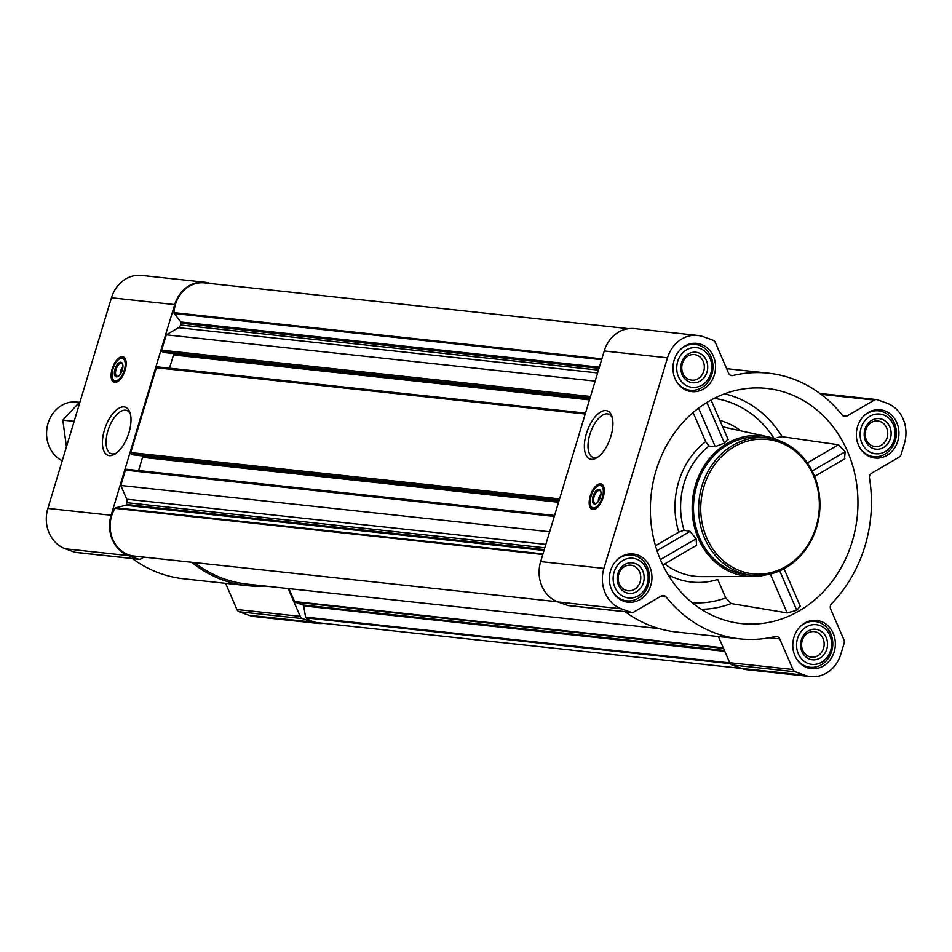 <?xml version="1.0" encoding="UTF-8"?>
<svg xmlns="http://www.w3.org/2000/svg" width="952" height="952" viewBox="0 0 952 952"><rect width="100%" height="100%" fill="white"/><g stroke="black" fill="none" stroke-linecap="round" stroke-linejoin="round"><path stroke-width="1.43" d="M116.596 452.926A22.955 10.817 109.9 0 1 111.075 453.64A22.955 10.817 109.9 0 1 108.73 428.364A22.955 10.817 109.9 0 1 126.711 410.467A22.955 10.817 109.9 0 1 130.495 414.536M598.368 501.323A5.307 2.499 109.9 0 1 600.974 494.136M120.285 374.207A5.307 2.499 109.9 0 1 122.891 367.032M844.507 458.876L845.162 451.772L838.45 444.774L782.151 436.718L777.296 437.527M720.152 618.621A118.238 103.613 -83.8 0 1 651.501 491.875A118.238 103.613 -83.8 0 1 750.295 388.178A118.238 103.613 -83.8 0 1 839.926 436.766A118.238 103.613 -83.8 0 1 838.188 572.604A118.238 103.613 -83.8 0 1 725.234 620.299A118.238 103.613 -83.8 0 1 720.152 618.621M668.078 574.746A82.348 72.162 -83.8 0 0 717.748 579.471L725.733 597.927L731.207 603.556L787.161 612.921L796.788 610.339L800.239 606.186L784.055 568.749M693.092 412.525L705.682 441.633L709.002 446.095L715.238 446.631L724.484 443.156L727.756 439.229M709.002 446.095A71.793 62.915 96.2 0 0 684.048 530.181L678.788 532.156L655.476 545.77M696.59 545.282L696.114 538.796L690.093 531.394L684.048 530.181M765.313 575.02A70.638 61.904 -83.8 0 1 752.473 576.555A70.638 61.904 -83.8 0 1 733.849 573.283A70.638 61.904 -83.8 0 1 694.496 488.721A70.638 61.904 -83.8 0 1 767.574 436.73A70.638 61.904 -83.8 0 1 779.783 440.966M701.219 344.386A24.264 21.265 96.2 0 0 696.852 343.375A24.264 21.265 96.2 0 0 673.112 365.211A24.264 21.265 96.2 0 0 691.64 391.617A24.264 21.265 96.2 0 0 715 372.303A24.264 21.265 96.2 0 0 701.219 344.386M884.634 410.8A24.264 21.265 96.2 0 0 880.255 409.788A24.264 21.265 96.2 0 0 856.514 431.625A24.264 21.265 96.2 0 0 875.055 458.031A24.264 21.265 96.2 0 0 898.402 438.717A24.264 21.265 96.2 0 0 884.634 410.8M821.041 621.418A24.264 21.265 96.2 0 0 816.673 620.395A24.264 21.265 96.2 0 0 792.933 642.243A24.264 21.265 96.2 0 0 811.461 668.649A24.264 21.265 96.2 0 0 834.809 649.335A24.264 21.265 96.2 0 0 821.041 621.418M637.638 554.992A24.264 21.265 96.2 0 0 633.258 553.981A24.264 21.265 96.2 0 0 609.518 575.829A24.264 21.265 96.2 0 0 628.058 602.223A24.264 21.265 96.2 0 0 651.406 582.922A24.264 21.265 96.2 0 0 637.638 554.992M703.516 336.782L713.012 340.221A4.605 4.034 -83.8 0 1 715.333 342.482L728.589 373.136A4.605 4.034 -83.8 0 0 732.957 375.516A133.601 117.072 -83.8 0 1 768.49 373.184A133.601 117.072 -83.8 0 1 842.199 415.084A4.605 4.034 -83.8 0 0 847.006 416.024L874.341 400.066A4.605 4.034 -83.8 0 1 877.435 399.757L886.931 403.196A32.249 28.262 -83.8 0 1 904.4 443.596L901.104 454.497A4.605 4.034 -83.8 0 1 899.057 457.198L871.711 473.156A4.605 4.034 -83.8 0 0 869.509 478.202A133.601 117.072 -83.8 0 1 831.631 603.651A4.605 4.034 -83.8 0 0 830.668 609.137L843.924 639.792A4.605 4.034 -83.8 0 1 844.103 643.302L840.818 654.214A32.249 28.262 -83.8 0 1 810.604 676.586A32.249 28.262 -83.8 0 1 804.797 675.242L795.301 671.803A4.605 4.034 -83.8 0 1 792.98 669.53L779.724 638.875A4.605 4.034 -83.8 0 0 775.356 636.495A133.601 117.072 -83.8 0 1 739.823 638.84A133.601 117.072 -83.8 0 1 666.114 596.94A4.605 4.034 -83.8 0 0 661.307 595.988L633.972 611.946A4.605 4.034 -83.8 0 1 630.878 612.255L621.382 608.816A32.249 28.262 -83.8 0 1 603.913 568.415L667.507 357.809A32.249 28.262 -83.8 0 1 697.709 335.437A32.249 28.262 -83.8 0 1 703.516 336.782M323.62 623.334A32.249 28.262 -83.8 0 1 317.801 623.393L254.553 616.563A32.249 28.262 -83.8 0 1 248.734 615.218L239.238 611.779A4.605 4.034 -83.8 0 1 236.929 609.518L225.6 583.338M264.775 586.015A133.601 117.072 -83.8 0 1 247.02 585.647L183.76 578.816A133.601 117.072 -83.8 0 1 132.364 558.55M143.966 557.134L141.17 558.764A4.605 4.034 -83.8 0 1 138.909 559.264L75.66 552.434A4.605 4.034 -83.8 0 1 74.827 552.243L65.331 548.804A32.249 28.262 -83.8 0 1 47.862 508.404L111.444 297.786A32.249 28.262 -83.8 0 1 141.646 275.414L204.906 282.244A32.249 28.262 -83.8 0 1 210.582 283.541M595.143 381.121L166.279 334.83L178.5 327.702A4.605 4.034 -83.8 0 0 180.559 325.001L181.094 323.216A1.226 1.071 -83.8 0 0 180.892 322.026L174.275 313.553A1.226 1.071 -83.8 0 1 174.014 312.673A31.023 27.18 -83.8 0 1 204.525 282.887L628.629 328.666M164.827 352.585L162.316 351.728A1.226 1.071 -83.8 0 1 161.65 350.193L166.279 334.83M133.923 454.961L131.4 454.104A1.226 1.071 -83.8 0 1 130.733 452.569L156.342 367.746A1.226 1.071 -83.8 0 1 157.723 366.937L585.492 413.108L157.496 366.889M549.661 531.763L120.797 485.472L125.438 470.121A1.226 1.071 -83.8 0 1 126.806 469.324L554.576 515.484M317.801 623.393A32.249 28.262 -83.8 0 1 311.994 622.049L302.498 618.61A4.605 4.034 -83.8 0 1 300.178 616.349L288.159 588.538M247.02 585.647A133.601 117.072 -83.8 0 1 191.602 562.275M138.909 559.264A4.605 4.034 -83.8 0 1 138.076 559.074L128.579 555.635A32.249 28.262 -83.8 0 1 111.11 515.234L174.704 304.616A32.249 28.262 -83.8 0 1 204.906 282.244M125.117 370.245A13.518 6.366 109.9 0 1 114.038 382.252A13.518 6.366 109.9 0 1 112.657 367.377A13.518 6.366 109.9 0 1 123.236 356.845A13.518 6.366 109.9 0 1 125.117 370.245M128.972 432.589A25.585 12.055 109.9 0 1 115.406 453.795A25.585 12.055 109.9 0 1 102.447 443.858A25.585 12.055 109.9 0 1 113.823 412.442A25.585 12.055 109.9 0 1 130.138 413.108A25.585 12.055 109.9 0 1 128.972 432.589M741.679 668.459L318.182 622.751A31.023 27.18 -83.8 0 1 306.02 617.872A1.226 1.071 -83.8 0 1 305.568 617.11L303.664 605.888A1.226 1.071 -83.8 0 0 302.962 604.984L295.168 602.164A1.226 1.071 -83.8 0 1 294.549 601.557L288.956 588.633M659.129 628.582L247.187 584.123A132.066 115.727 -83.8 0 1 194.363 562.572M557.539 601.771L134.018 556.051A31.023 27.18 -83.8 0 1 114.954 508.32A1.226 1.071 -83.8 0 1 115.632 507.785L125.557 505.298A1.226 1.071 -83.8 0 0 126.366 504.477L126.913 502.68A4.605 4.034 -83.8 0 0 126.723 499.181L120.797 485.472M138.587 470.562L142.574 457.341A1.226 1.071 -83.8 0 0 142.015 455.853M169.492 368.186L173.49 354.965A1.226 1.071 -83.8 0 0 172.931 353.466M810.604 676.586L747.356 669.756A32.249 28.262 -83.8 0 1 741.537 668.411L732.04 664.972A4.605 4.034 -83.8 0 1 729.732 662.711L718.403 636.531M739.823 638.84L676.563 632.009A133.601 117.072 -83.8 0 1 625.167 611.743M631.712 612.445L568.463 605.627A4.605 4.034 -83.8 0 1 567.63 605.436L558.134 601.997A32.249 28.262 -83.8 0 1 540.653 561.597L604.246 350.979A32.249 28.262 -83.8 0 1 634.448 328.607L697.709 335.437M603.187 497.36A13.518 6.366 109.9 0 1 592.12 509.368A13.518 6.366 109.9 0 1 590.728 494.493A13.518 6.366 109.9 0 1 601.319 483.949A13.518 6.366 109.9 0 1 603.187 497.36M610.898 436.266A25.585 12.055 109.9 0 1 597.332 457.484A25.585 12.055 109.9 0 1 584.373 447.547A25.585 12.055 109.9 0 1 595.75 416.131A25.585 12.055 109.9 0 1 612.065 416.797A25.585 12.055 109.9 0 1 610.898 436.266M751.89 575.27L746.737 574.71A69.103 60.559 -83.8 0 1 734.289 571.819A69.103 60.559 -83.8 0 1 695.067 492.303A69.103 60.559 -83.8 0 1 761.576 437.301L766.717 437.86A69.103 60.559 96.2 0 0 699.101 500.062A69.103 60.559 96.2 0 0 751.89 575.27A69.103 60.559 96.2 0 0 818.399 520.268A69.103 60.559 96.2 0 0 779.176 440.752A69.103 60.559 96.2 0 0 766.717 437.86M660.39 559.645L696.114 538.796M657.011 550.708L690.093 531.394M812.175 471.038L845.162 451.772M807.367 462.922L838.45 444.774M698.578 408.11L715.238 446.631M706.872 402.446L724.484 443.156M779.724 570.867L796.788 610.339M770.346 574.044L787.161 612.921M115.418 382.43A13.518 6.366 109.9 0 1 114.442 380.99M122.749 358.083A13.518 6.366 109.9 0 1 124.414 357.595M118.619 376.04A6.842 3.225 109.9 0 1 117.001 376.242A6.842 3.225 109.9 0 1 116.299 368.698A6.842 3.225 109.9 0 1 121.666 363.355A6.842 3.225 109.9 0 1 122.784 364.557M122.32 369.947A7.675 3.618 109.9 0 1 118.25 376.314A7.675 3.618 109.9 0 1 114.359 373.327A7.675 3.618 109.9 0 1 117.774 363.902A7.675 3.618 109.9 0 1 122.665 364.104A7.675 3.618 109.9 0 1 122.32 369.947M124.307 370.161A11.829 5.569 109.9 0 1 113.193 379.539A11.829 5.569 109.9 0 1 113.407 367.65A11.829 5.569 109.9 0 1 120.856 358.392A11.829 5.569 109.9 0 1 124.307 370.161M121.166 378.265A12.281 5.783 109.9 0 1 115.121 381.335A12.281 5.783 109.9 0 1 113.645 380.169A12.281 5.783 109.9 0 1 113.431 379.836M121.225 358.309A12.281 5.783 109.9 0 1 121.606 358.19A12.281 5.783 109.9 0 1 123.486 358.238A12.281 5.783 109.9 0 1 126.164 364.473M779.474 442.287A67.568 59.214 96.2 0 0 701.791 521.244A67.568 59.214 96.2 0 0 798.859 556.396A67.568 59.214 96.2 0 0 779.474 442.287M598.522 456.615A22.955 10.817 109.9 0 1 593.001 457.329A22.955 10.817 109.9 0 1 590.657 432.053A22.955 10.817 109.9 0 1 608.637 414.156A22.955 10.817 109.9 0 1 612.422 418.225M593.501 509.534A13.518 6.366 109.9 0 1 592.525 508.094M600.819 485.187A13.518 6.366 109.9 0 1 602.485 484.711M596.702 503.144A6.842 3.225 109.9 0 1 595.071 503.346A6.842 3.225 109.9 0 1 594.369 495.813A6.842 3.225 109.9 0 1 599.736 490.47A6.842 3.225 109.9 0 1 600.855 491.672M600.391 497.063A7.675 3.618 109.9 0 1 596.321 503.418A7.675 3.618 109.9 0 1 592.43 500.443A7.675 3.618 109.9 0 1 595.845 491.018A7.675 3.618 109.9 0 1 600.748 491.22A7.675 3.618 109.9 0 1 600.391 497.063M602.378 497.277A11.829 5.569 109.9 0 1 591.275 506.654A11.829 5.569 109.9 0 1 591.478 494.766A11.829 5.569 109.9 0 1 598.939 485.496A11.829 5.569 109.9 0 1 602.378 497.277M599.248 505.369A12.281 5.783 109.9 0 1 593.191 508.451A12.281 5.783 109.9 0 1 591.727 507.285A12.281 5.783 109.9 0 1 591.501 506.952M599.296 485.425A12.281 5.783 109.9 0 1 599.677 485.306A12.281 5.783 109.9 0 1 601.569 485.353A12.281 5.783 109.9 0 1 604.246 491.589M613.195 592.525A23.038 20.182 96.2 0 0 626.713 600.843A23.038 20.182 96.2 0 0 648.883 582.517A23.038 20.182 96.2 0 0 635.817 556.004A23.038 20.182 96.2 0 0 631.664 555.04A23.038 20.182 96.2 0 0 616.67 560.288M636.4 559.086A19.968 17.493 96.2 0 0 613.457 582.422A19.968 17.493 96.2 0 0 642.124 592.798A19.968 17.493 96.2 0 0 636.4 559.086M635.079 563.477A15.351 13.459 96.2 0 0 617.42 581.422A15.351 13.459 96.2 0 0 639.482 589.407A15.351 13.459 96.2 0 0 635.079 563.477M676.777 381.919A23.038 20.182 96.2 0 0 690.307 390.237A23.038 20.182 96.2 0 0 712.477 371.899A23.038 20.182 96.2 0 0 699.399 345.397A23.038 20.182 96.2 0 0 695.246 344.434A23.038 20.182 96.2 0 0 680.263 349.682M699.994 348.48A19.968 17.493 96.2 0 0 677.039 371.804A19.968 17.493 96.2 0 0 705.718 382.192A19.968 17.493 96.2 0 0 699.994 348.48M698.661 352.871A15.351 13.459 96.2 0 0 681.013 370.816A15.351 13.459 96.2 0 0 703.076 378.801A15.351 13.459 96.2 0 0 698.661 352.871M860.192 448.332A23.038 20.182 96.2 0 0 873.71 456.651A23.038 20.182 96.2 0 0 895.88 438.325A23.038 20.182 96.2 0 0 882.802 411.811A23.038 20.182 96.2 0 0 878.648 410.847A23.038 20.182 96.2 0 0 863.666 416.095M883.396 414.893A19.968 17.493 96.2 0 0 860.441 438.229A19.968 17.493 96.2 0 0 889.12 448.606A19.968 17.493 96.2 0 0 883.396 414.893M882.064 419.285A15.351 13.459 96.2 0 0 864.416 437.23A15.351 13.459 96.2 0 0 886.479 445.215A15.351 13.459 96.2 0 0 882.064 419.285M796.598 658.939A23.038 20.182 96.2 0 0 810.128 667.269A23.038 20.182 96.2 0 0 832.286 648.931A23.038 20.182 96.2 0 0 819.22 622.429A23.038 20.182 96.2 0 0 815.067 621.466A23.038 20.182 96.2 0 0 800.085 626.702M819.803 625.512A19.968 17.493 96.2 0 0 796.86 648.836A19.968 17.493 96.2 0 0 825.539 659.224A19.968 17.493 96.2 0 0 819.803 625.512M818.482 629.903A15.351 13.459 96.2 0 0 800.822 647.836A15.351 13.459 96.2 0 0 822.885 655.833A15.351 13.459 96.2 0 0 818.482 629.903M633.163 565.726A12.864 11.269 96.2 0 0 630.843 565.19A12.864 11.269 96.2 0 0 618.264 576.769A12.864 11.269 96.2 0 0 628.082 590.764A12.864 11.269 96.2 0 0 640.47 580.53A12.864 11.269 96.2 0 0 633.163 565.726M816.566 632.14A12.864 11.269 96.2 0 0 814.257 631.604A12.864 11.269 96.2 0 0 801.667 643.183A12.864 11.269 96.2 0 0 811.497 657.178A12.864 11.269 96.2 0 0 823.873 646.943A12.864 11.269 96.2 0 0 816.566 632.14M880.16 421.534A12.864 11.269 96.2 0 0 877.839 420.998A12.864 11.269 96.2 0 0 865.249 432.577A12.864 11.269 96.2 0 0 875.078 446.571A12.864 11.269 96.2 0 0 887.454 436.337A12.864 11.269 96.2 0 0 880.16 421.534M696.757 355.12A12.864 11.269 96.2 0 0 694.436 354.572A12.864 11.269 96.2 0 0 681.846 366.151A12.864 11.269 96.2 0 0 691.676 380.157A12.864 11.269 96.2 0 0 704.052 369.911A12.864 11.269 96.2 0 0 696.757 355.12M79.409 402.291L76.826 402.006A30.714 26.918 96.2 0 0 47.6 424.985A30.714 26.918 96.2 0 0 62.237 460.756M66.45 446.809L62.82 420.177L80.111 401.577M62.82 420.177L74.125 421.391M719.89 420.415A82.348 72.162 -83.8 0 1 741.072 430.911M714.214 398.341A102.804 90.095 -83.8 0 1 774.166 438.622M724.532 393.83A108.933 95.45 -83.8 0 1 782.151 436.718M731.207 603.556A108.933 95.45 -83.8 0 1 701.279 609.28M752.473 576.555L701.446 576.626A76.208 66.783 -83.8 0 1 681.334 573.092A76.208 66.783 -83.8 0 1 664.686 563.917M725.733 597.927A102.804 90.095 -83.8 0 1 692.163 602.675M705.682 441.633A76.779 67.283 96.2 0 0 678.788 532.156M590.514 396.472L161.65 350.193M585.206 414.025L156.342 367.746M559.597 498.86L130.733 452.569M554.302 516.412L125.438 470.121M248.734 615.218L311.994 622.049M239.238 611.779L302.498 618.61M236.929 609.518L300.178 616.349M74.827 552.243L138.076 559.074M65.331 548.804L128.579 555.635M47.862 508.404L111.11 515.234M111.444 297.786L174.704 304.616M723.294 647.836L294.549 601.557M730.291 663.663L306.02 617.872M729.815 662.901L305.568 617.11M724.817 651.346L303.664 605.888M724.436 650.478L302.962 604.984M723.544 648.395L295.168 602.164M542.807 554.492L114.954 508.32M542.973 553.909L115.632 507.785M544.02 550.47L125.557 505.298M544.282 549.578L126.366 504.477M544.83 547.793L126.913 502.68M545.841 544.413L126.723 499.181M558.574 502.239L142.574 457.341M133.804 454.961L558.991 500.859L133.696 454.937M559.169 500.276L131.4 454.104M589.49 399.864L173.49 354.965M164.72 352.585L589.907 398.471L164.601 352.561M590.085 397.9L162.316 351.728M597.618 372.934L178.5 327.702M598.475 370.114L180.559 325.001M599.01 368.329L181.094 323.216M599.355 367.186L180.892 322.026M601.616 359.678L174.275 313.553M601.866 358.856L174.014 312.673M730.553 375.255L732.957 375.516M842.639 415.548L847.006 416.024M821.052 394.318L874.341 400.066M741.537 668.411L804.797 675.242M732.04 664.972L795.301 671.803M729.732 662.711L792.98 669.53M769.383 637.757L779.724 638.875M660.688 596.357L666.114 596.94M567.63 605.436L630.878 612.255M558.134 601.997L621.382 608.816M540.653 561.597L603.913 568.415M604.246 350.979L667.507 357.809M116.132 382.299A13.209 6.224 109.9 0 1 115.537 381.49M123.903 358.392A13.209 6.224 109.9 0 1 124.879 358.154M594.203 509.415A13.209 6.224 109.9 0 1 593.62 508.606M601.985 485.508A13.209 6.224 109.9 0 1 602.949 485.258M767.574 436.73L722.687 426.865M554.588 515.46L126.592 469.265M726.65 368.662L768.49 373.184M819.886 393.45L876.602 399.566M662.818 565.012L696.602 545.282M814.591 476.405L844.912 458.697M711.061 400.007L728.209 439.634M113.193 379.539L113.645 380.169M120.856 358.392L121.606 358.19M115.121 381.335L116.953 382.002M123.486 358.238L125.319 358.904M591.275 506.654L591.727 507.285M598.939 485.496L599.677 485.306M593.191 508.451L595.024 509.118M601.569 485.353L603.389 486.008M621.549 600.295L626.713 600.843M626.487 554.492L631.664 555.04M685.131 389.677L690.307 390.237M690.081 343.874L695.246 344.434M868.545 456.091L873.71 456.651M873.484 410.288L878.648 410.847M804.952 666.709L810.128 667.269M809.902 620.906L815.067 621.466"/></g></svg>
